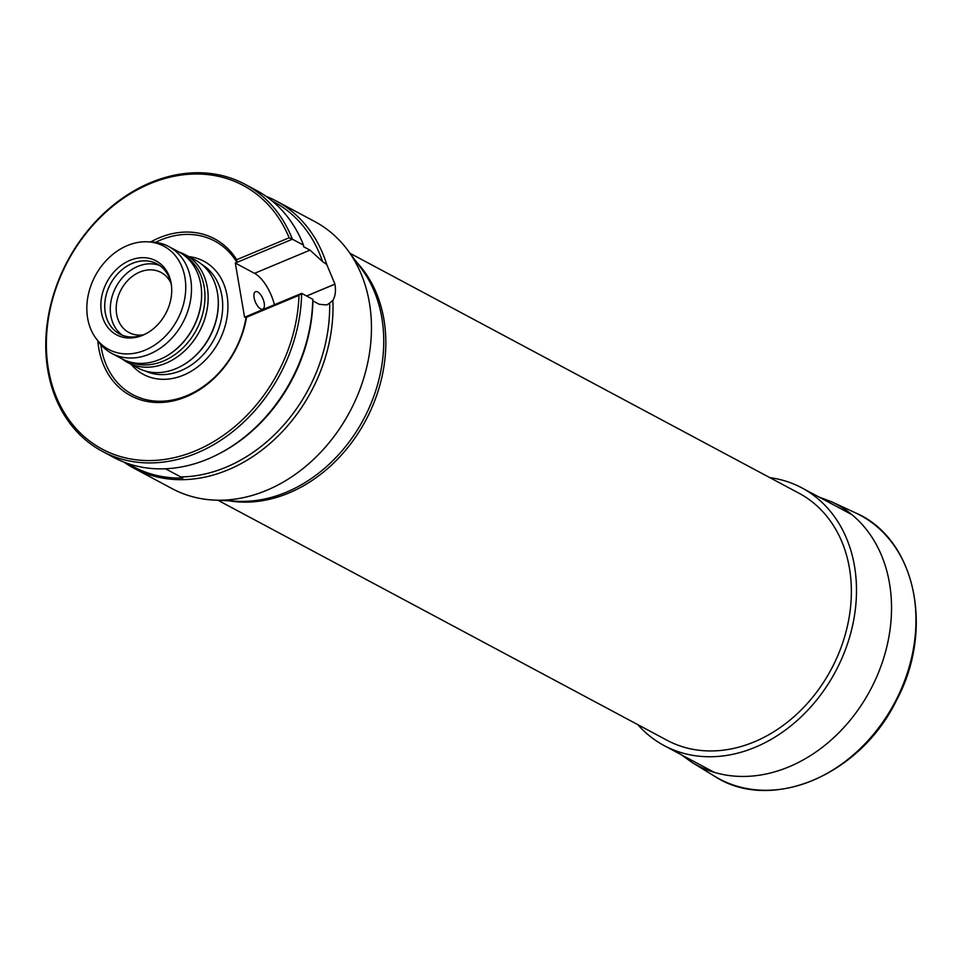 <?xml version="1.0" encoding="UTF-8"?>
<svg xmlns="http://www.w3.org/2000/svg" width="963" height="963" viewBox="0 0 963 963"><rect width="100%" height="100%" fill="white"/><g stroke="black" fill="none" stroke-linecap="round" stroke-linejoin="round"><path stroke-width="1.44" d="M217.987 500.279L667.01 740.258A140.044 111.395 -61.9 0 0 754.39 741.811A140.044 111.395 -61.9 0 0 848.897 618.812A140.044 111.395 -61.9 0 0 799.025 493.237L350.002 253.269M123.914 462.108A151.396 120.423 -61.9 0 0 133.713 468.114L172.136 488.65A151.396 120.423 -61.9 0 0 214.063 500.086A151.396 120.423 -61.9 0 0 371.309 320.896A151.396 120.423 -61.9 0 0 369.347 302.502A151.396 120.423 -61.9 0 0 347.655 250.115A151.396 120.423 -61.9 0 0 314.853 221.61L276.417 201.074A151.396 120.423 -61.9 0 0 265.981 196.271M133.713 468.114A151.396 120.423 -61.9 0 0 267.967 445.231A151.396 120.423 -61.9 0 0 332.873 300.348C335.317 296.363 336.015 290.958 334.968 284.169A151.396 120.423 118.1 0 0 334.955 284.085L326.746 264.512A151.396 120.423 -61.9 0 0 276.417 201.074M127.91 463.564A150.3 119.556 -61.9 0 0 182.814 478.057L180.731 476.926A149.506 118.918 -61.9 0 0 329.635 303.092L332.873 300.348M326.746 264.512L322.533 261.551A149.506 118.918 -61.9 0 0 273.781 201.809L272.048 200.882M180.731 476.926L165.467 468.764M312.915 300.901L312.77 299.3A151.396 120.423 118.1 0 1 218.782 453.91L220.106 453.224A149.506 118.918 -61.9 0 0 312.915 300.901L319.259 304.296L326.89 304.946L329.635 303.092M322.533 261.551L310.002 250.139L303.658 246.757L303.514 245.144A151.396 120.423 118.1 0 0 256.194 190.265L245.071 184.318A151.396 120.423 -61.9 0 0 67.494 261.069A151.396 120.423 -61.9 0 0 102.355 451.358A151.396 120.423 -61.9 0 0 232.757 431.629A151.396 120.423 -61.9 0 0 301.648 293.354L298.975 295.316L246.54 317.248L246.179 316.55L244.566 317.224L235.309 263.068L254.533 273.336A30.274 13.133 67.3 0 1 274.419 304.729M218.782 453.91A151.396 120.423 118.1 0 1 113.478 457.305L102.355 451.358M143.282 334.847A34.066 27.096 118.1 0 1 128.922 332.524A34.066 27.096 118.1 0 1 116.667 314.323A34.066 27.096 118.1 0 1 129.186 279.053A34.066 27.096 118.1 0 1 161.038 272.445A34.066 27.096 118.1 0 1 170.945 283.086M264.211 303.116A9.461 4.105 -112.7 0 1 262.803 309.147A9.461 4.105 -112.7 0 1 255.376 301.997A9.461 4.105 -112.7 0 1 255.508 291.681A9.461 4.105 -112.7 0 1 264.211 303.116M155.524 242.339A87.055 69.252 -61.9 0 1 236.922 262.393L236.705 259.709L289.141 237.777L292.391 239.197L235.309 263.068M100.838 344.67A87.055 69.252 -61.9 0 0 172.377 400.042A87.055 69.252 -61.9 0 0 246.179 316.55L301.648 293.354L312.77 299.3M236.705 259.709A88.945 70.756 -61.9 0 0 150.685 241.954M97.829 340.866A88.945 70.756 -61.9 0 0 169.007 401.691A88.945 70.756 -61.9 0 0 246.54 317.248M289.141 237.777A149.506 118.918 -61.9 0 0 84.046 235.971A149.506 118.918 -61.9 0 0 121.832 456.968A149.506 118.918 -61.9 0 0 298.975 295.316M303.514 245.144L292.391 239.197A151.396 120.423 -61.9 0 0 245.071 184.318M142.693 335.28A41.927 33.356 -61.9 0 0 145.69 333.872A41.927 33.356 -61.9 0 0 171.474 285.626A41.927 33.356 -61.9 0 0 130.98 259.962A41.927 33.356 -61.9 0 0 101.44 312.409A41.927 33.356 -61.9 0 0 142.693 335.28M145.22 350.099A58.514 46.549 -61.9 0 0 185.739 288.659A58.514 46.549 -61.9 0 0 147.664 241.809A58.514 46.549 -61.9 0 0 95.229 275.899A58.514 46.549 -61.9 0 0 96.023 338.434A58.514 46.549 -61.9 0 0 145.22 350.099M96.023 338.434L98.683 342.009A60.549 48.162 -61.9 0 0 111.792 353.397A60.549 48.162 -61.9 0 0 149.578 354.071A60.549 48.162 -61.9 0 0 190.433 300.889A60.549 48.162 -61.9 0 0 168.874 246.6A60.549 48.162 -61.9 0 0 152.106 242.026L147.664 241.809M111.792 353.397L121.916 358.802A60.549 48.162 -61.9 0 0 159.689 359.476A60.549 48.162 -61.9 0 0 164.023 357.454A60.549 48.162 -61.9 0 0 201.255 287.768A60.549 48.162 -61.9 0 0 178.986 252.005L168.874 246.6M164.216 357.345A59.995 47.717 -61.9 0 0 164.42 357.249A59.995 47.717 -61.9 0 0 201.303 288.214A59.995 47.717 -61.9 0 0 201.279 287.997M128.464 361.558A59.995 47.717 -61.9 0 0 163.433 361.029A59.995 47.717 -61.9 0 0 203.59 309.99A59.995 47.717 -61.9 0 0 184.92 255.917M122.145 358.934A61.114 48.619 -61.9 0 0 127.706 362.545A61.114 48.619 -61.9 0 0 165.841 363.232A61.114 48.619 -61.9 0 0 207.093 309.544A61.114 48.619 -61.9 0 0 185.317 254.75A61.114 48.619 -61.9 0 0 179.214 252.125M127.706 362.545L137.829 367.95A61.114 48.619 -61.9 0 0 175.964 368.636A61.114 48.619 -61.9 0 0 180.334 366.59A61.114 48.619 -61.9 0 0 217.915 296.255A61.114 48.619 -61.9 0 0 195.441 260.154L185.317 254.75M180.599 366.446A60.368 48.018 -61.9 0 0 180.863 366.313A60.368 48.018 -61.9 0 0 217.987 296.845A60.368 48.018 -61.9 0 0 217.951 296.556M146.46 333.463A39.736 31.61 118.1 0 1 119.581 333.968A39.736 31.61 118.1 0 1 105.28 312.734A39.736 31.61 118.1 0 1 119.894 271.578A39.736 31.61 118.1 0 1 157.041 263.874A39.736 31.61 118.1 0 1 171.558 286.505M122.457 335.28A39.736 31.61 118.1 0 1 110.841 315.708A39.736 31.61 118.1 0 1 124.071 275.912A39.736 31.61 118.1 0 1 159.726 265.535M637.807 724.645A146.099 116.21 -61.9 0 0 664.157 745.591A146.099 116.21 -61.9 0 0 755.317 747.216A146.099 116.21 -61.9 0 0 853.916 618.896A146.099 116.21 -61.9 0 0 801.878 487.892A146.099 116.21 -61.9 0 0 769.822 477.636M714.414 776.142A149.506 118.918 -61.9 0 0 894.507 703.05A149.506 118.918 -61.9 0 0 855.204 512.713C915.368 538.209 935.001 629.357 896.3 700.727C859.863 775.636 770.424 813.037 714.414 776.142L692.036 762.455A147.989 117.715 -61.9 0 0 870.287 690.11A147.989 117.715 -61.9 0 0 831.382 501.699L855.204 512.713M356.659 262.237A140.044 111.395 118.1 0 1 383.888 319.271A140.044 111.395 118.1 0 1 288.852 493.008A140.044 111.395 118.1 0 1 229.146 500.832M214.063 500.086L237.5 501.254A140.682 111.913 -61.9 0 0 381.805 317.646A140.682 111.913 -61.9 0 0 361.643 268.954L347.655 250.115M131.221 364.423A64.148 51.027 -61.9 0 0 183.5 375.137A64.148 51.027 -61.9 0 0 227.858 309.316A64.148 51.027 -61.9 0 0 188.832 256.627M145.148 370.96A60.368 48.018 -61.9 0 0 180.9 370.671A60.368 48.018 -61.9 0 0 221.394 318.934A60.368 48.018 -61.9 0 0 202.001 264.584M334.968 284.169L306.631 296.014M334.955 284.085L306.547 295.978M310.002 250.139L254.533 273.336M681.01 754.607L692.036 762.455M831.382 501.699L818.731 496.908M851.882 514.627L801.878 487.892M714.161 772.314L664.157 745.591"/></g></svg>
